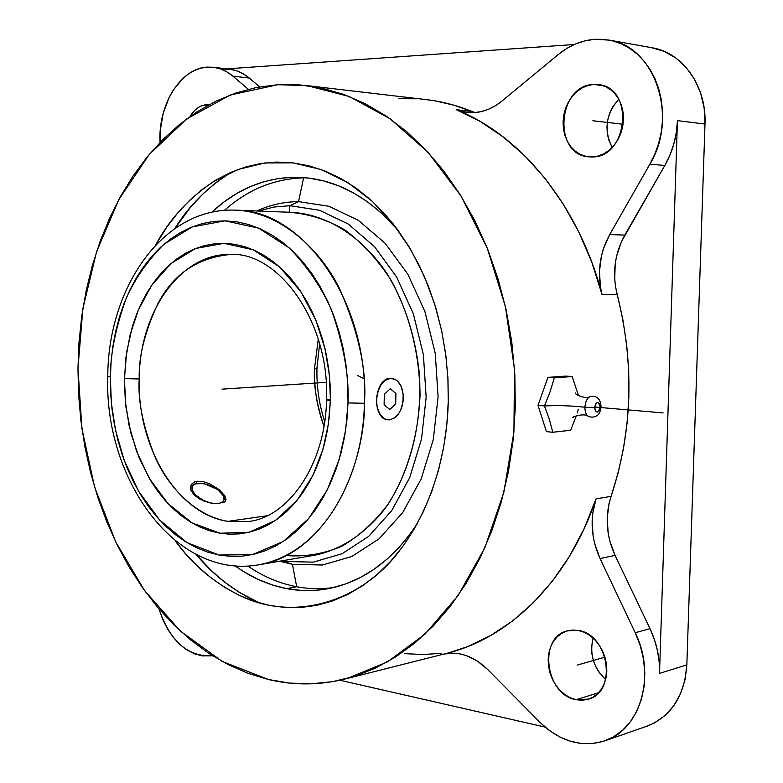 <?xml version="1.0" encoding="UTF-8"?>
<svg xmlns="http://www.w3.org/2000/svg" width="783" height="783" viewBox="0 0 783 783"><rect width="100%" height="100%" fill="white"/><g stroke="black" fill="none" stroke-linecap="round" stroke-linejoin="round"><path stroke-width="1.17" d="M323.976 426.285C316.567 403.95 313.425 384.678 314.531 368.46L316.968 368.049L314.531 368.46C314.032 388.554 317.174 407.826 323.976 426.285M124.448 378.649L139.217 378.962C137.749 401.013 143.172 427.381 155.484 458.075C168.844 487.574 195.721 516.114 227.882 521.361L248.935 521.449L227.882 521.361C177.105 514.069 137.152 446.75 139.217 378.962C139.423 312.309 180.344 252.978 230.848 254.436L231.631 254.455L230.848 254.436C197.394 257.597 172.984 274.197 157.637 304.225C144.669 332.139 138.522 357.058 139.217 378.962L124.448 378.649L124.428 380.049L125.877 357.792L130.164 334.566L138.415 309.814L151.755 285.227L170.89 263.597L195.554 248.505L224.007 243.327L253.183 249.787L279.668 266.993L300.917 291.805L315.921 320.267L325.053 348.954L329.447 375.644L330.377 399.271L330.103 384.277L328.733 369.331L326.296 354.591L322.802 340.233L318.309 326.413L312.867 313.269L306.544 300.956L299.409 289.593L291.55 279.296L283.064 270.164L274.05 262.276L264.595 255.708L254.808 250.501L244.805 246.694L234.675 244.306L224.525 243.337L214.454 243.777L204.569 245.598L194.938 248.749L185.659 253.203L176.821 258.889L168.482 265.74L160.711 273.678L153.585 282.624L147.135 292.48L141.429 303.148L136.496 314.541L132.376 326.55L126.66 352.007L124.448 378.649M329.408 400.72L329.447 399.32L326.521 399.937L330.338 400.827L328.41 423.887L322.997 449.188L312.897 475.447L297.129 500.317L275.45 520.47L248.916 532.303L220.023 533.233L192.07 522.946L167.993 503.567L149.465 478.648L136.731 451.713L129.058 425.423L125.329 401.317L124.428 380.049L125.946 407.003L130.947 433.351L139.296 458.231L150.757 480.791L157.549 490.961L164.988 500.259L173.004 508.588L181.558 515.88L190.553 522.046L199.929 527.018L209.609 530.737L219.504 533.145L229.527 534.202L239.578 533.869L249.562 532.146L259.379 529.014L268.941 524.483L278.131 518.581L286.852 511.348L295.015 502.852L302.522 493.143L309.275 482.328L315.216 470.505L320.257 457.791L324.328 444.323L327.402 430.229L329.408 415.685L330.377 399.271L330.338 400.827L326.521 399.937C329.917 321.647 278.317 251.852 230.848 254.436M107.78 376.349C107.907 288.271 162.893 206.839 235.722 210.157C278.631 211.674 318.965 247.066 339.568 288.663C358.663 332.315 366.943 370.516 364.408 403.284C362.842 486.977 314.883 556.273 259.731 564.641L315.803 555.03C341.809 549.177 364.721 533.928 384.531 509.283C409.059 474.782 422.145 425.825 419.522 375.674C415.861 337.473 405.017 303.442 386.988 273.561C361.932 236.378 327.294 214.679 292.588 212.389L235.722 210.157C303.05 209.609 368.91 302.15 364.408 403.284L348.004 402.932L348.053 400.925C348.944 374.421 343.365 343.943 331.326 309.5C321.079 286.774 307.083 266.269 289.338 247.966L258.693 228.176L224.985 220.835L192.168 226.923L163.755 244.413C147.83 260.436 135.381 278.21 126.406 297.726C115.727 327.196 110.383 353.603 110.354 376.946L107.78 376.349L110.354 376.946L111.352 402.951L115.561 430.405L124.213 460.414L138.601 491.254L159.595 520L187.02 542.629L219.064 555.03L252.429 554.599L283.299 541.484L308.698 518.522L327.274 489.845L339.235 459.357L345.685 429.867L348.004 402.932L364.408 403.284C365.553 453.807 335.76 549.196 259.731 564.641L258.175 564.905L259.731 564.641C175.793 580.409 104.022 478.883 107.78 376.359M448.267 401.454L447.993 379.686L445.938 356.02L441.651 330.661L434.643 304.01L424.464 276.693L410.742 249.63L393.291 224.007L372.189 201.202L347.877 182.615L321.138 169.549L293.067 162.864L264.938 162.933L237.983 169.49L213.24 181.754C188.38 198.559 169.197 219.612 155.709 244.932L166.985 226.884L177.77 212.907L189.584 200.36L202.347 189.378L215.951 180.08L230.31 172.603L245.294 167.043L260.788 163.51L276.644 162.081L292.725 162.825L308.864 165.781L324.896 170.968L340.654 178.397L355.962 188.018L370.633 199.782L384.492 213.602L397.373 229.35L409.108 246.89L419.531 266.024L428.516 286.558L435.935 308.257L441.69 330.876L445.693 354.131L447.896 377.758L448.267 401.454L446.799 424.944L443.53 447.945L438.509 470.172L431.805 491.381L423.515 511.319L413.767 529.788L402.687 546.573L390.423 561.538L377.142 574.536L362.999 585.469L348.171 594.258L332.834 600.864L317.144 605.269L301.269 607.471L285.374 607.51L269.616 605.435L254.132 601.305L239.069 595.227L224.535 587.27L210.647 577.56L197.531 566.217L185.258 553.366L175.118 540.74C192.657 564.925 214.728 583.443 241.321 596.274C296.982 622.465 362.48 599.905 399.017 551.408C435.916 502.989 447.259 444.627 448.267 401.454M174.844 228.479C188.997 205.645 207.896 186.843 231.523 172.064L216.617 182.165L203.365 193.538L191.091 206.516L174.844 228.479M601.06 406.739L600.091 406.994C598.466 400.906 596.656 401.082 594.649 407.522L595.55 403.989L597.517 402.374L599.396 403.627L600.091 406.994L599.191 410.507L597.233 412.132L595.344 410.899L594.649 407.522L584.921 407.248C584.95 412.24 586.271 415.421 588.875 416.791C586.271 415.421 584.95 412.24 584.921 407.248C571.923 405.721 558.436 405.291 544.449 405.937L549.294 419.208L552.808 432.265L546.417 431.629L538.029 405.369L547.904 377.377L565.815 376.085L572.187 376.554L554.315 377.856L547.904 377.377L565.815 376.085L572.187 376.554L578.48 395.621L572.187 376.554L554.315 377.856L550.048 391.911L544.449 405.937C558.436 405.291 571.923 405.721 584.921 407.248C585.361 401.454 587.191 397.852 590.402 396.462C587.191 397.852 585.361 401.454 584.921 407.248L594.649 407.522C596.284 413.61 598.095 413.434 600.091 406.994L601.06 406.759C600.199 415.117 596 418.396 588.483 416.605M267.189 515.743L227.882 521.361L267.189 515.743M318.27 339.068L314.531 368.46L318.27 339.068M217.126 503.655L224.271 502.109L225.974 499.525L224.995 495.952L219.093 489.571L209.854 483.884L203.198 481.623L197.208 481.232L194.742 481.799L191.346 484.344L190.475 488.298L191.072 490.559L194.301 495.15L199.822 499.153L210.324 502.931L217.126 503.655L210.324 502.931L203.169 500.758L194.301 495.15L191.072 490.559L190.475 488.298L191.346 484.344L194.742 481.799L197.208 481.232L203.198 481.623L209.854 483.884L219.093 489.571L224.995 495.952L225.974 499.525L224.271 502.109L217.126 503.655M357.684 375.586L363.88 378.639M196.347 483.18L197.208 481.232L196.347 483.18L190.621 485.959L196.347 483.18L204.471 483.796L196.347 483.18M217.635 489.639L209.462 485.264L203.247 483.571L195.515 483.855L192.559 485.891L191.943 489.091L192.569 490.99L195.574 494.993L203.472 500.406L210.696 503.009C195.036 499.701 185.052 484.276 197.737 483.375L204.911 483.894L217.488 489.522C225.915 496.676 226.248 501.365 218.467 503.596L222.392 502.197L224.104 499.476L223.38 495.864L218.085 489.972C223.39 493.926 225.798 497.675 225.298 501.179C225.798 497.606 223.302 493.789 217.791 489.747M387.898 419.864L383.748 418.699L379.775 414.608L377.279 408.119L376.535 400.191L377.602 392.068L380.362 385.05L384.522 380.195L386.978 378.835L390.893 378.267M403.304 398.077L402.129 406.034L400.837 409.705L399.134 412.974L394.74 417.838L389.601 419.874L386.998 419.717L384.502 418.768L380.215 414.647L377.406 408.119L376.711 404.253L376.877 396.081L377.729 392.087L380.812 385.079L385.295 380.254L390.463 378.326L395.542 379.569L397.793 381.331L401.327 386.782L403.137 394.074L402.961 402.11L403.304 398.077C402.951 386.616 399.134 380.049 391.852 378.346C382.985 379.089 377.886 386.371 376.535 400.191C376.907 411.545 380.665 418.102 387.791 419.854C396.785 419.208 401.953 411.946 403.304 398.077L403.098 394.045L403.304 398.077M289.974 205.694L289.152 212.252L289.974 205.694L319.542 210.275L348.269 224.055L374.499 246.645L396.658 277.055L413.316 313.719L423.378 354.572L426.167 397.187L421.518 438.989L409.773 477.503L391.774 510.536L368.715 536.335L342.044 553.738L313.327 562.135L284.121 561.47L313.327 562.135L342.044 553.738L368.715 536.335L391.774 510.536L409.773 477.503L421.518 438.989L426.167 397.187L423.378 354.572L413.316 313.719L396.658 277.055L374.499 246.645L348.269 224.055L319.542 210.275L289.974 205.694L298.548 201.642L289.974 205.694L273.972 207.045L258.419 211.048L273.972 207.045L289.974 205.694M284.033 560.471L284.121 561.47L292.46 564.308L322.361 565.023L351.782 556.507L379.109 538.792L402.765 512.493L421.244 478.814L433.302 439.517L438.098 396.844L435.25 353.348L424.944 311.663L407.865 274.256L385.148 243.259L358.262 220.258L328.84 206.262L298.548 201.642L328.84 206.262L358.262 220.258L385.148 243.259L407.865 274.256L424.944 311.663L435.25 353.348L438.098 396.844L433.302 439.517L421.244 478.814L402.765 512.493L379.109 538.792L351.782 556.507L322.361 565.023L292.46 564.308L296.669 586.741C308.952 589.041 321.304 589.296 333.734 587.504C321.304 589.296 308.952 589.041 296.669 586.741L286.705 588.63C268.403 585.058 251.177 577.462 235.037 565.855L244.423 572.079L258.067 579.371L272.2 584.911L286.705 588.63L301.455 590.431L316.312 590.265L331.14 588.092L345.773 583.893L360.072 577.658L373.873 569.407L387.027 559.189L399.359 547.082L410.742 533.174L417.085 523.964C393.174 559.688 364.134 581.143 329.966 588.336C315.49 591.243 301.073 591.341 286.705 588.63L296.669 586.741L292.46 564.308L279.717 561.215L292.46 564.308L281.322 560.941L284.121 561.47L284.033 560.471M289.142 212.31C308.15 213.642 326.717 219.514 344.853 229.918C362.294 242.877 377.739 259.682 391.167 280.353C409.392 313.601 419.58 353.701 420.04 394.789C418.455 435.691 407.258 473.832 388.388 503.821C374.597 522.134 358.957 536.335 341.476 546.446C323.379 553.963 304.949 557.007 286.196 555.558M303.608 177.858L298.548 201.642L303.608 177.858C274.138 178.749 247.751 189.584 224.437 210.363C247.751 189.584 274.138 178.749 303.608 177.858L293.517 177.242L306.926 177.858M247.741 566.04C263.117 576.523 279.423 583.423 296.669 586.741C279.423 583.423 263.117 576.523 247.741 566.04M211.86 212.203C235.683 189.877 262.902 178.221 293.517 177.242L278.679 178.455L264.174 181.627L250.12 186.687L236.642 193.538L223.84 202.083L211.841 212.222M190.073 116.52C194.35 109.238 199.763 105.313 206.301 104.746L208.572 104.981L202.2 105.548L198.256 107.467L194.624 110.432L190.073 116.52M576.141 699.708C545.154 694.697 537.98 637.156 567.469 630.834L578.138 630.423L572.402 630.041L566.872 631.01L561.763 633.271L557.261 636.736L553.532 641.267L550.713 646.689L548.903 652.807L548.169 659.374L548.531 666.157L549.989 672.9L552.475 679.36L555.901 685.301L560.148 690.479L565.062 694.707L570.455 697.829L576.141 699.708L581.886 700.266L587.475 699.464L592.692 697.34L597.331 693.953L601.207 689.441L604.153 683.96L606.062 677.735L606.845 671.011L606.473 664.053L604.965 657.133L602.372 650.546L598.809 644.526L594.414 639.329L589.364 635.15L583.873 632.145L578.138 630.423C608.645 634.083 617.581 691.546 588.708 699.092L576.141 699.708L598.545 692.749L576.141 699.708M593.074 638.067C589.345 654.108 593.524 667.938 605.631 679.585L599.191 672.499L595.814 666.773L593.367 660.519L591.938 653.991L591.586 647.424L593.074 638.067M591.831 156.952L588.982 156.854C552.622 155.23 557.232 84.77 593.935 84.437L603.487 85.807L593.935 84.437L588.023 85.445L582.327 87.804L577.061 91.396L572.422 96.103L568.585 101.721L565.678 108.054L563.809 114.847L563.055 121.854L563.427 128.813L564.915 135.469L567.469 141.576L570.993 146.91L575.368 151.256L580.428 154.466L585.987 156.385L591.831 156.952L597.752 156.13L603.517 153.948L608.89 150.463L613.676 145.804L617.67 140.167L620.713 133.746L622.681 126.807L623.493 119.623L623.111 112.478L621.555 105.656L618.883 99.441L615.213 94.058L610.691 89.722L605.494 86.61L599.827 84.828L593.935 84.437L598.956 84.681C634.876 88.088 627.721 158.342 591.831 156.952M618.756 99.196C605.817 114.103 603.624 130.184 612.179 147.458L608.773 139.991L607.314 133.55L606.952 126.807L607.706 120.024L609.556 113.457L612.433 107.34L618.756 99.196M605.484 740.63L648.03 725.821C671.657 715.858 684.596 695.558 686.838 664.914L659.521 673.39L686.838 664.914L704.994 124.047L677.442 120.631L676.336 132.415L673.82 143.984L669.945 155.083L664.816 165.477C672.597 151.755 676.806 136.81 677.442 120.631L659.521 673.39C659.922 657.926 656.751 643.019 650.007 628.671L635.209 632.713L600.062 558.543L594.767 543.97L593.162 536.375L592.134 520.998L592.711 513.403L596.039 498.859L611.092 496.363L609.076 503.43L607.187 518.268L608.215 533.468L609.81 540.975L615.066 555.382L650.007 628.671L635.209 632.713L600.062 558.543L615.066 555.382L600.062 558.543C591.077 538.626 589.736 518.737 596.039 498.859L584.069 528.819L569.447 556.351L552.455 581.074L533.409 602.675L512.65 620.909L490.53 635.62L467.412 646.699L448.796 652.826C510.937 636.853 568.712 580.056 596.039 498.859L611.092 496.363C604.819 516.026 606.14 535.699 615.066 555.382L650.007 628.671L654.373 639.408L657.456 650.604L659.188 662.017L659.521 673.39L677.442 120.631L704.994 124.047C706.746 86.561 683.001 52.872 652.523 47.841L609.194 40.109L594.747 39.297L585.097 40.814L575.662 43.917L566.647 48.546L558.201 54.575L502.079 100.978L558.201 54.575C569.31 45.483 581.495 40.393 594.747 39.297L603.879 39.375L612.874 40.931L621.565 43.956L629.786 48.409L637.382 54.223L644.194 61.289L650.096 69.481L654.96 78.672L658.689 88.665L661.214 99.275L662.467 110.305L662.447 121.541L661.126 132.758L658.562 143.739L654.784 154.271L649.89 164.166L664.816 165.477L624.795 235.076C614.596 253.731 612.061 273.521 617.18 294.457L602.068 294.653C578.94 205.469 520.979 135.361 456.293 109.698L472.11 111.489C457.252 105.49 442.268 101.565 427.175 99.725L307.063 85.631M213.602 67.279L207.123 67.113L200.8 68.17L194.615 70.421L188.674 73.808L183.085 78.271L173.307 90.016L169.275 97.102L163.265 113.046L160.27 130.448L160.055 142.418C157.843 105.411 180.286 68.336 207.123 67.113L213.857 67.318L220.493 68.904L226.864 71.86L232.864 76.127L249.258 78.055L259.682 86.874L249.258 78.055C243.327 73.103 236.916 70.176 230.026 69.276L213.602 67.279C220.503 68.18 226.923 71.126 232.864 76.127L248.358 89.301L232.864 76.127L249.258 78.055L243.268 73.827L236.897 70.891L230.28 69.315L223.547 69.1M609.174 40.109C654.891 46.266 678.812 117.166 649.89 164.166L664.816 165.477L621.369 241.81L616.544 256.315L615.203 263.91L614.724 279.325L615.585 286.969L622.847 319.542L626.713 345.166L628.72 371.073L628.866 397.03L627.134 422.771L623.562 448.062L618.198 472.668L611.092 496.363C632.625 431.198 634.661 363.889 617.18 294.457L602.068 294.653C596.91 273.482 599.455 253.467 609.693 234.597L624.795 235.076L609.693 234.597L649.89 164.166L609.693 234.597L603.487 248.593L601.413 256.08L599.455 271.544L600.463 287.087L602.068 294.653L591.821 262.266L578.686 231.739L562.938 203.57L544.87 178.142L524.806 155.807L503.107 136.839L480.145 121.434L456.293 109.698L472.11 111.489L475.105 112.566M277.867 84.711L307.034 85.621L349.189 96.475L390.12 118.781L427.988 152.215L460.933 195.858L487.241 248.094L505.436 306.711L514.49 368.989L513.922 431.942L503.792 492.527L484.785 547.924L458.026 595.726L425.032 634.103L387.497 661.88L347.192 678.479C320.678 685.34 294.428 685.693 268.442 679.517L222.245 661.469L180.442 631.137L144.532 590.539L115.649 541.787L94.596 487.085L81.921 428.565L77.967 368.392L82.861 308.708L96.573 251.695L118.84 199.557L149.142 154.574L186.638 119.006L230.104 95.056L277.867 84.711L299.586 84.887L321.49 88.058L343.385 94.293L365.005 103.62L386.117 116.021L406.446 131.456L425.746 149.817L443.746 170.958L460.208 194.683L474.88 220.747L487.545 248.867L498.017 278.699L506.141 309.872L511.769 342.005L514.842 374.666L515.302 407.444L513.149 439.889L508.431 471.601L501.228 502.167L491.665 531.197L479.901 558.367L466.13 583.374L450.548 605.944L433.381 625.881L414.882 643L395.298 657.191L374.871 668.388L353.857 676.551L332.481 681.68L310.978 683.833L289.563 683.079L268.442 679.517L247.81 673.253L227.814 664.434L208.63 653.228L190.396 639.77L173.219 624.247L157.226 606.835L142.516 587.7L129.156 567.049L117.235 545.037L106.801 521.86L97.914 497.694L90.622 472.726L84.956 447.132L80.943 421.088L78.613 394.789L77.967 368.392L79.014 342.093L81.765 316.068L86.208 290.503L92.335 265.574L100.107 241.477L109.512 218.388L120.504 196.513L133.032 176.028L147.018 157.129L162.414 140.01L179.111 124.849L197.003 111.842L215.971 101.164L235.879 92.981L256.57 87.451L277.867 84.711M502.079 100.978C493.094 108.279 483.532 112.184 473.392 112.674L466.932 112.439L456.293 109.698L464.662 112.116L473.392 112.674L480.811 111.695L488.171 109.395L495.306 105.803L502.079 100.978M552.808 432.265L570.67 430.259L576.366 415.636L570.67 430.259L552.808 432.265L546.417 431.629L538.029 405.369L544.449 405.937L549.294 419.208L552.808 432.265M577.208 413.003L578.236 409.538M547.904 377.377L554.315 377.856L550.048 391.911L544.449 405.937L538.029 405.369L547.904 377.377M444.196 653.991C459.435 651.094 473.969 656.301 487.789 669.612L539.908 722.278L487.789 669.612L477.434 661.116L466.237 655.577L460.502 653.991L454.776 653.218L444.196 653.991M574.321 44.504L226.727 68.875L574.321 44.504M398.557 98.697L416.879 98.785M425.551 99.539L435.348 100.929L453.807 105.157L472.11 111.489M339.93 680.241L545.056 727.074L339.93 680.241M441.113 653.355L422.957 654.5L404.889 653.668M635.209 632.713L640.298 645.74L643.538 659.345L644.81 673.116L644.096 686.622L641.394 699.454L636.824 711.218L630.511 721.554L622.691 730.167L613.588 736.813L603.507 741.315L592.751 743.576L581.642 743.556L570.494 741.295L559.63 736.891L549.343 730.48L539.908 722.278C560.246 741.824 582.102 747.941 605.474 740.63C640.7 729.139 656.242 674.701 635.209 632.713M212.584 655.772L202.308 655.9L194.517 653.825L186.951 649.949L179.816 644.429L173.317 637.401L167.601 629.092L162.835 619.735L158.91 608.812C170.117 641.512 188.008 657.162 212.584 655.772M208.836 104.834L206.301 104.746L208.836 104.834M651.554 47.665L664.209 51.384L675.944 58.079L686.211 67.524L694.56 79.347L700.628 93.099L704.162 108.211L704.994 124.047L686.838 664.914L685.008 679.83L680.603 693.601L673.84 705.679L665.012 715.574L654.49 722.924L646.2 726.458M259.76 603.047C234.978 591.928 213.798 575.759 196.23 554.55L211.42 570.699L225.044 582.425L239.461 592.467L259.76 603.047M397.881 230.045L381.086 212.722L367.462 201.76L353.221 192.765L338.55 185.796L323.604 180.893L308.541 178.044L293.517 177.242L302.13 177.457C337.307 179.875 369.224 197.404 397.881 230.045M256.795 210.979C270.106 204.862 284.033 201.75 298.548 201.642C284.033 201.75 270.106 204.862 256.795 210.979M387.056 419.786L383.748 418.699L381.595 416.996L378.316 411.613L376.682 404.273L376.838 396.071L378.786 388.358L382.29 382.3L386.978 378.835L391.275 378.316M348.004 402.932L346.879 420.197L344.5 437.09L340.889 453.435L336.093 469.046L330.181 483.757L323.222 497.42L315.314 509.88L306.554 521.038L297.041 530.776L286.881 539.027L276.203 545.722L265.124 550.821L253.751 554.295L242.201 556.145L230.603 556.38L219.064 555.03L207.681 552.123L196.562 547.718L185.796 541.885L175.49 534.701L165.722 526.235L156.551 516.594L148.065 505.867L140.314 494.161L133.374 481.574L127.267 468.234L122.05 454.248L117.763 439.723L114.426 424.797L112.067 409.568L110.697 394.182L110.334 378.737L111.117 361.599L112.879 346.458L115.639 331.649L119.378 317.301L124.066 303.52L129.684 290.434L136.193 278.151L143.553 266.797L151.696 256.472L160.574 247.271L170.126 239.314L180.256 232.668L190.915 227.432L201.985 223.684L213.377 221.462L224.985 220.835L236.711 221.834L248.426 224.467L260.025 228.753L271.368 234.665L282.35 242.172L292.852 251.216L302.727 261.728L311.888 273.61L320.218 286.744L327.607 301.005L333.959 316.244L339.215 332.295L343.297 348.973L346.145 366.111L347.74 383.484L348.004 402.932M222 389.161L287.028 384.903M273.101 385.813L326.168 382.349M592.878 120.748L623.102 124.262M577.14 665.119L604.975 657.172M663.132 412.915L594.679 407.023M384.326 394.368L384.11 404.791L389.817 409.509L395.699 403.842L395.914 393.487L390.247 388.73L384.326 394.368M324.72 421.567C319.072 404.341 316.489 386.499 316.968 368.049L319.621 343.649M248.935 521.449C288.154 517.083 325.503 465.014 326.521 399.956M213.24 181.754L214.699 180.844M590.137 396.55C585.39 399.624 574.193 393.976 575.378 393.017L575.534 393.262M567.469 630.834L568.125 630.667M448.796 652.826L347.202 678.479M590.225 396.511C596.93 395.425 600.541 398.841 601.06 406.759M573.479 417.3L573.254 417.545C569.681 417.819 584.539 412.181 588.425 416.576M391.647 378.336L390.844 378.267M218.066 489.943L217.488 489.532"/></g></svg>
